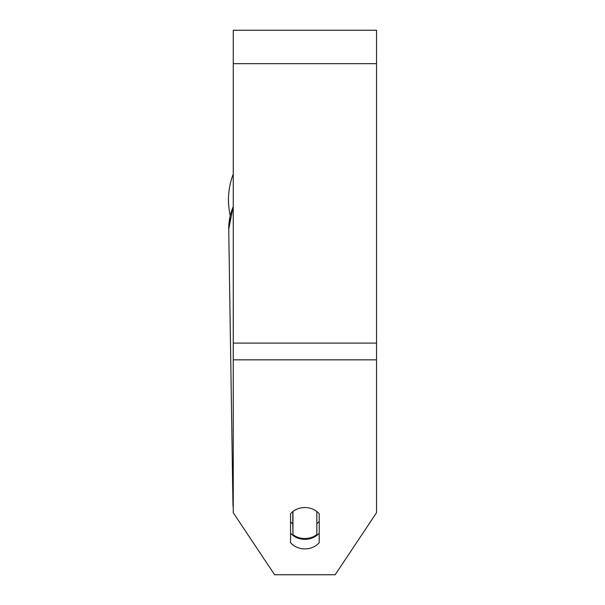 <?xml version="1.0" encoding="UTF-8"?>
<svg xmlns="http://www.w3.org/2000/svg" width="605" height="605" viewBox="0 0 605 605"><rect width="100%" height="100%" fill="white"/><g stroke="black" fill="none" stroke-linecap="round" stroke-linejoin="round"><path stroke-width="0.91" d="M316.831 511.49L316.831 534.555A17.908 15.511 -0.9 0 1 304.89 538.548A17.908 15.511 -0.9 0 1 292.949 534.646L292.949 511.49M290.559 521.843A17.908 15.511 -0.9 0 0 292.782 523.9L292.949 534.646M292.949 511.52A17.908 15.511 -0.9 0 1 302.5 507.678M319.213 521.351A17.908 15.511 -0.9 0 1 316.831 523.68M292.782 523.9L292.782 511.618M376.529 359.816L376.529 30.25L233.25 30.25L233.25 512.707L274.609 574.75L335.17 574.75L376.529 512.707L376.529 359.816L233.25 359.816M319.213 513.743L319.213 542.693A17.908 15.511 0 0 1 304.89 548.901A17.908 15.511 0 0 1 290.559 542.693L290.559 513.743A17.908 15.511 0 0 1 319.213 513.743M290.559 533.141A17.908 15.511 180 0 0 304.89 539.35A17.908 15.511 180 0 0 319.213 533.141M233.25 206.698A71.64 62.043 -0.9 0 0 228.735 229.227L230.21 215.471A71.64 71.64 0 0 1 233.25 174.081M233.25 497.257A71.64 62.043 179.1 0 0 232.948 503.836L233.25 508.888M376.529 63.684L233.25 63.684M376.529 343.096L233.25 343.096M233.984 513.811L259.87 552.645M233.25 206.063L228.735 229.227L232.948 503.836M350.877 551.185L374.737 515.392"/></g></svg>
